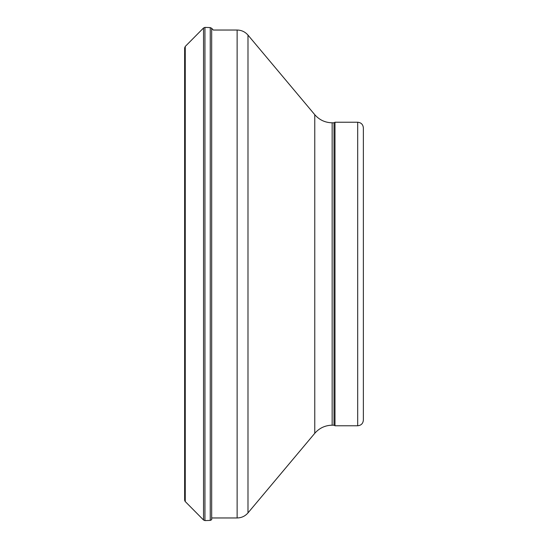 <?xml version="1.0" encoding="UTF-8"?>
<svg xmlns="http://www.w3.org/2000/svg" width="548" height="548" viewBox="0 0 548 548"><rect width="100%" height="100%" fill="white"/><g stroke="black" fill="none" stroke-linecap="round" stroke-linejoin="round"><path stroke-width="0.82" d="M184.635 494.495L184.635 53.505L184.635 494.495L184.649 500.084L185.251 501.55L184.738 500.701M185.251 46.45L203.534 27.989L203.534 520.011L185.251 501.55L185.251 46.45L184.649 47.916L184.649 500.084M357.686 425.769C361.132 425.433 363.029 423.542 363.365 420.097L363.365 127.903C363.029 124.458 361.132 122.567 357.686 122.231L334.992 122.231L334.992 425.769L357.686 425.769L357.686 122.231M332.156 122.8L332.156 425.2L334.013 425.2L334.013 122.8L332.156 122.8C325.17 122.663 319.374 119.957 314.771 114.696L247.991 35.106C245.114 31.811 241.497 30.126 237.126 30.037L213.275 30.037L211.672 28.277L211.672 519.723L210.254 520.408L204.945 520.6L203.534 520.011M203.534 27.989L204.945 27.4L204.945 520.6M204.945 27.4L210.254 27.592L210.254 520.408M332.156 425.2C325.17 425.337 319.374 428.043 314.771 433.304L247.991 512.894C245.114 516.189 241.497 517.874 237.126 517.963L237.126 30.037M247.991 512.894L247.991 35.106M314.771 433.304L314.771 114.696M184.649 53.69L184.649 47.916M210.254 27.592L211.672 28.277M237.126 517.963L211.768 517.963M334.013 425.2L334.992 425.769M334.013 122.8L334.992 122.231"/></g></svg>
